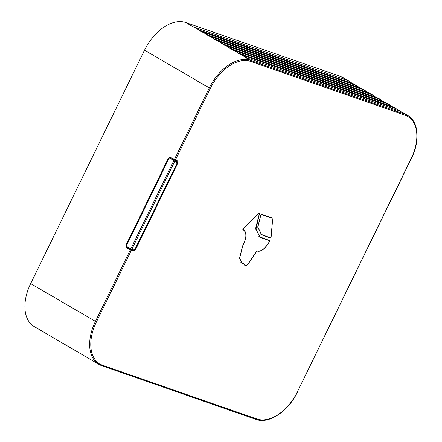 <?xml version="1.0" encoding="UTF-8"?>
<svg xmlns="http://www.w3.org/2000/svg" width="442" height="442" viewBox="0 0 442 442"><rect width="100%" height="100%" fill="white"/><g stroke="black" fill="none" stroke-linecap="round" stroke-linejoin="round"><path stroke-width="0.66" d="M177.491 163.695L135.86 249.056A2.812 1.74 -59.7 0 1 132.998 251.001L131.285 250.454L96.422 321.936A39.332 24.365 120.3 0 0 102.533 365.236L256.913 418.994A39.332 24.365 120.3 0 0 297.356 391.905L411.209 158.474A39.332 24.365 120.3 0 0 405.099 115.174L250.713 61.416A39.332 24.365 120.3 0 0 210.276 88.505L175.413 159.982L177.082 160.617A2.812 1.74 -59.7 0 1 177.242 160.695A2.812 1.74 -59.7 0 1 177.491 163.695L176.999 163.413M256.603 251.459L249.078 262.647L245.746 266.078L243.409 263.681L241.846 263.089L239.52 258.388L242.492 246.31L245.36 239.371C246.481 234.553 245.691 231.337 243.001 229.73A0.807 0.503 120.3 0 0 243.001 229.73A0.807 0.503 120.3 0 1 243.106 228.575L244.625 227.066C256.167 215.867 256.874 214.094 259.023 213.497A0.807 0.503 120.3 0 1 259.216 213.541A0.807 0.503 120.3 0 1 259.272 214.425L255.89 229.619L260.172 237.05L269.543 240.503A0.807 0.503 120.3 0 1 269.598 240.525A0.807 0.503 120.3 0 1 269.642 241.442C265.106 248.896 260.99 252.1 257.288 251.056A0.796 0.492 120.3 0 0 256.603 251.459L256.493 251.399A1 0.619 120.3 0 1 257.366 250.868C261.012 251.89 265.062 248.73 269.532 241.387A0.608 0.376 120.3 0 0 269.454 240.68L268.559 240.155M272.537 222.182L272.134 218.005L261.703 214.337A0.807 0.503 120.3 0 0 260.885 214.867L257.692 227.116L261.52 234.73L270.2 237.962A0.807 0.503 120.3 0 0 271.139 237.028L272.399 222.099M260.714 234.188L261.67 234.586M249.078 262.647L245.851 265.907L243.52 263.509L241.951 262.918L239.663 258.227L242.614 246.338L245.498 239.36C246.636 234.464 245.835 231.199 243.1 229.553L243.288 229.663M243.409 263.681L242.719 263.277M241.05 262.487L241.376 262.581M131.489 250.017A2.812 1.74 -59.7 0 1 131.23 249.968L132.998 251.001M176.817 163.38L176.568 161.617L174.883 161.026L131.782 249.398L133.467 249.984L135.119 248.879L176.993 163.418C177.612 162.883 177.469 161.965 176.568 160.673L171.131 157.579A2.812 2.188 109.2 0 0 170.877 157.451A2.812 2.188 109.2 0 0 168.004 158.976L126.318 244.448L126.622 244.559M131.285 250.454L126.992 248.078A2.812 2.188 109.2 0 1 126.318 244.448M130.257 249.984L95.4 321.45A40.139 24.863 120.3 0 0 98.897 364.374L34.156 326.527A40.139 24.863 -59.7 0 1 30.658 283.604L144.506 50.173A40.139 24.863 -59.7 0 1 185.778 22.531L340.158 76.289A40.139 24.863 -59.7 0 1 342.898 77.554L349.738 81.549M195.668 27.973L192.712 26.586L347.097 80.345L349.843 81.615L352.296 83.378M203.828 32.747L200.872 31.354L355.257 85.118L352.263 83.367L355.097 84.682M355.257 85.118L360.335 88.041M211.718 37.355L205.773 34.222L360.153 87.98L362.981 89.295M208.762 35.968L363.147 89.726L368.225 92.654M219.613 41.968L213.663 38.83L368.042 92.588L370.871 93.903M216.652 40.581L371.037 94.339L376.114 97.268M230.879 48.554L221.547 43.443L375.932 97.201L378.761 98.516M224.542 45.189L378.927 98.953L384.004 101.875M238.768 53.167L229.437 48.056L383.822 101.815L386.651 103.13M232.431 49.802L386.811 103.561L391.888 106.489M246.658 57.78L237.326 52.664L391.711 106.423L394.54 107.737M240.321 54.416L394.7 108.174L397.452 109.439L399.778 111.102M405.099 115.174A0.801 0.624 -70.8 0 0 404.905 114.135L399.601 111.036L402.331 112.29L407.646 115.401A40.139 24.863 120.3 0 0 404.905 114.135L250.52 60.377A40.139 24.863 120.3 0 0 209.254 88.019L174.397 159.485M399.601 111.036L245.216 57.278L250.52 60.377A0.801 0.624 -70.8 0 1 250.713 61.416M352.263 83.367L197.883 29.608L200.872 31.354M176.568 161.617A0.801 0.624 -70.8 0 0 176.386 160.584L174.695 159.998A0.801 0.475 -58.8 0 0 173.883 160.556L174.883 161.026A0.801 0.624 -70.8 0 0 174.695 159.998L170.96 157.766L172.203 158.203M172.358 158.291L171.253 157.905A0.801 0.475 -58.8 0 0 170.435 158.463L173.883 160.556L130.782 248.923A0.801 0.475 118.8 0 0 130.849 249.785A0.801 0.475 118.8 0 0 130.898 249.802A0.801 0.624 109.2 0 0 130.976 249.835L132.661 250.426A0.801 0.624 109.2 0 1 132.583 250.393L131.053 249.857M170.435 158.463L168.595 159.242L126.821 244.896L127.257 246.99L131.782 249.398A0.801 0.624 109.2 0 1 130.976 249.835A0.801 0.801 0 0 1 130.849 249.785L127.329 247.846A0.801 0.475 118.8 0 0 127.373 247.868L130.81 249.758M269.454 240.68L260.073 237.227L255.614 228.442L259.156 214.381A0.608 0.376 120.3 0 0 258.973 213.679C256.559 214.536 254.752 217.508 244.686 227.188L243.177 228.685A0.608 0.376 120.3 0 0 243.1 229.553M248.973 262.587L256.504 251.382M244.603 265.178L245.851 265.907M260.797 237.382L259.498 236.851M242.824 229.497L243.144 229.807M260.15 233.685L261.62 234.553L257.846 227.171L260.896 214.851M261.001 214.911A0.608 0.376 120.3 0 1 261.614 214.519L272.029 218.177L272.388 222.232L270.996 237.083A0.608 0.376 120.3 0 1 270.289 237.785L261.62 234.553M270.2 237.962L269.305 237.437M135.86 249.056L135.368 248.769M297.356 391.905L411.386 158.507C420.198 141.015 418.629 121.373 407.646 115.401M210.276 88.505L144.506 50.173M168.308 159.087L168.004 158.976M128.771 248.642L126.992 248.078M96.422 321.936L30.658 283.604M102.533 365.236A0.801 0.624 109.2 0 1 101.726 365.672L98.897 364.374A40.139 24.863 120.3 0 0 101.638 365.633A0.801 0.624 109.2 0 0 101.726 365.672L256.106 419.43A0.801 0.624 109.2 0 1 256.023 419.392L101.815 365.694M256.913 418.994A0.801 0.624 109.2 0 1 256.106 419.43C268.824 424.397 288.516 411.165 297.532 391.938M347.097 80.345L340.158 76.289M363.147 89.726L360.153 87.98M371.037 94.339L368.042 92.588M378.927 98.953L375.932 97.201M386.811 103.561L383.822 101.815M394.7 108.174L391.711 106.423M192.712 26.586L185.778 22.531M133.467 249.984A0.801 0.624 109.2 0 1 132.661 250.426C134.114 250.459 134.992 249.957 135.296 248.912L176.993 163.418M127.257 246.99A0.801 0.475 118.8 0 0 127.329 247.846C126.224 247.023 125.964 245.973 126.55 244.697L126.821 244.896M168.595 159.242L168.33 159.043L126.55 244.697M262.371 238.216L261.355 237.625M260.172 237.05L258.399 236.022M397.341 109.378L394.441 107.682M389.452 104.765L386.551 103.069M381.562 100.152L378.661 98.455M373.678 95.544L370.772 93.848M365.788 90.93L362.882 89.234M357.898 86.317L354.992 84.621M222.989 43.946L219.403 41.846M215.099 39.332L211.514 37.233M207.21 34.719L203.624 32.625M199.32 30.111L195.463 27.852M175.518 160.021L176.568 160.673M170.96 157.766C169.269 157.755 168.391 158.186 168.33 159.043M268.581 240.166L269.498 240.697M258.785 213.525L259.111 213.713M240.724 262.2L241.951 262.918M272.029 218.177L270.808 217.464"/></g></svg>
